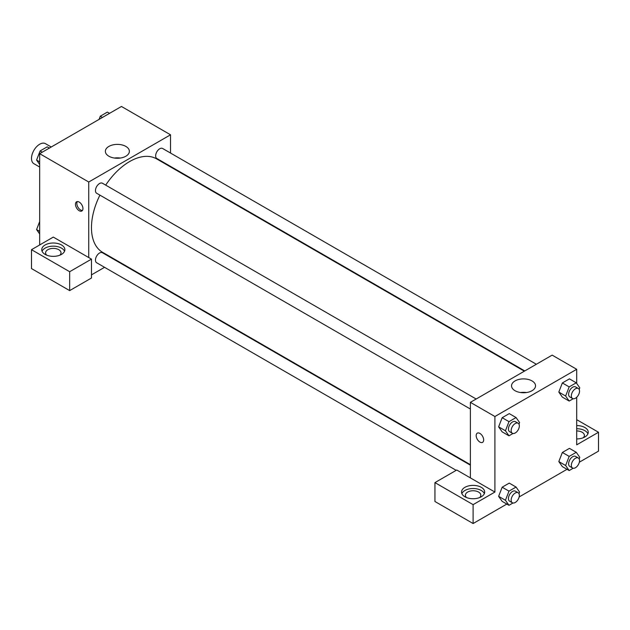 <?xml version="1.0" encoding="UTF-8"?>
<svg xmlns="http://www.w3.org/2000/svg" width="630" height="630" viewBox="0 0 630 630"><rect width="100%" height="100%" fill="white"/><g stroke="black" fill="none" stroke-linecap="round" stroke-linejoin="round"><path stroke-width="0.94" d="M51.243 147.003L45.462 143.671A11.568 6.678 120 0 0 36.548 146.766A11.568 6.678 120 0 0 31.5 158.406A11.568 6.678 120 0 0 33.894 163.698L39.674 167.037M39.674 244.968L39.674 153.681L121.456 106.47L170.525 134.796L170.525 153.051M170.525 166.407L170.525 166.903M125.858 146.42A12.002 6.93 180 0 1 129.37 151.326A12.002 6.93 180 0 1 117.369 158.256A12.002 6.93 180 0 1 105.368 151.326A12.002 6.93 180 0 1 112.778 144.916A12.002 6.93 180 0 1 125.858 146.42M88.743 257.56L53.306 237.093L31.5 249.685L69.662 271.719L91.468 259.127L88.743 257.56L88.743 182.015L39.674 153.681M88.743 182.015L170.525 134.796M120.275 158.043A12.002 6.93 0 0 0 114.455 158.043M79.207 210.735A5.3 3.063 60 0 1 75.742 206.065A5.3 3.063 60 0 1 76.553 201.813A5.3 3.063 60 0 1 81.853 204.876A5.3 3.063 60 0 1 81.853 210.995A5.3 3.063 60 0 1 79.207 210.735M77.332 201.576A5.3 3.063 -120 0 0 80.577 209.94A5.3 3.063 -120 0 0 82.451 210.444M45.132 244.968A11.568 6.678 180 0 1 57.732 243.519A11.568 6.678 180 0 1 64.874 249.685A11.568 6.678 180 0 1 53.306 256.363A11.568 6.678 180 0 1 41.745 249.685A11.568 6.678 180 0 1 45.132 244.968M64.543 251.26A11.568 6.678 0 0 0 56.432 246.409A11.568 6.678 0 0 0 45.132 248.11A11.568 6.678 0 0 0 42.068 251.26M46.77 255.197A7.71 4.449 180 0 1 45.596 252.835A7.71 4.449 180 0 1 50.361 248.724A7.71 4.449 180 0 1 58.763 249.685A7.71 4.449 180 0 1 61.016 252.835A7.71 4.449 180 0 1 59.842 255.197M31.5 249.685L31.5 268.577L69.662 290.603L91.468 278.019L91.468 259.127M69.662 271.719L69.662 290.603M116.55 260.387L116.117 260.639M104.548 267.317L91.468 274.869M470.382 465.168L102.43 252.74A5.78 3.339 120 0 0 97.973 254.284A5.78 3.339 120 0 0 95.453 260.103A5.78 3.339 120 0 0 96.65 262.749L456.199 470.342M536.351 364.258L162.619 148.483A5.78 3.339 120 0 0 158.161 150.035A5.78 3.339 120 0 0 155.641 155.854A5.78 3.339 120 0 0 156.838 158.5L524.79 370.936M476.162 399.01L102.43 183.236A5.78 3.339 120 0 0 97.973 184.787A5.78 3.339 120 0 0 95.453 190.606A5.78 3.339 120 0 0 96.65 193.252L470.382 409.027M99.91 195.135A53.967 31.161 120 0 0 91.468 227.65A53.967 31.161 120 0 0 102.651 252.362L470.382 464.664M524.349 371.188L156.618 158.878A53.967 31.161 120 0 0 105.698 185.118M470.382 477.894L456.75 470.019L434.944 482.612L473.106 504.646L494.912 492.054L470.382 477.894L470.382 402.349L552.156 355.131L576.694 369.298L576.694 383.426M434.944 482.612L434.944 501.496L473.106 523.53L506.827 504.063M519.144 496.952L567.016 469.311M579.332 462.207L598.5 451.135L598.5 432.251L576.694 444.843L576.694 397.27M576.694 430.944A7.71 4.449 180 0 1 582.144 432.251A7.71 4.449 180 0 1 584.404 435.401A7.71 4.449 180 0 1 583.23 437.755M587.932 433.826A11.568 6.678 0 0 0 576.694 428.723M576.694 425.573A11.568 6.678 180 0 1 588.255 432.251A11.568 6.678 180 0 1 576.694 438.929M466.57 497.566A7.71 4.449 180 0 1 465.397 495.204A7.71 4.449 180 0 1 473.106 490.754A7.71 4.449 180 0 1 480.816 495.204A7.71 4.449 180 0 1 479.643 497.566M484.344 493.629A11.568 6.678 0 0 0 476.233 488.778A11.568 6.678 0 0 0 464.924 490.479A11.568 6.678 0 0 0 461.869 493.629M464.924 487.337A11.568 6.678 180 0 1 477.532 485.887A11.568 6.678 180 0 1 484.675 492.054A11.568 6.678 180 0 1 473.106 498.732A11.568 6.678 180 0 1 461.538 492.054A11.568 6.678 180 0 1 464.924 487.337M473.106 504.646L473.106 523.53M576.694 419.659L598.5 432.251M569.173 456.388L562.354 452.458L569.441 448.371L562.354 452.458L558.818 461.585L562.354 466.617L558.818 461.585L565.63 465.515L569.173 456.388L576.253 452.301L579.797 457.341L579.175 458.931M573.182 398.743L569.173 401.058L562.354 397.12L558.81 392.088L562.354 382.953L569.441 378.866L562.354 382.953L569.173 386.891L576.253 382.804L579.797 387.836L579.175 389.434M512.985 433.487L508.985 435.802L502.165 431.873L498.621 426.841M508.985 435.802L505.441 430.77L508.985 421.643L502.165 417.706L509.253 413.619L502.165 417.706L498.629 426.833L502.165 431.873M512.985 502.992L508.985 505.307L505.441 500.267L508.985 491.14L502.165 487.203L509.253 483.115L502.165 487.203L498.629 496.33L502.165 501.37L498.621 496.345M494.912 492.054L494.912 416.509L576.694 369.298M532.027 380.922A12.002 6.93 180 0 1 535.539 385.82A12.002 6.93 180 0 1 523.538 392.75A12.002 6.93 180 0 1 511.536 385.82A12.002 6.93 180 0 1 518.939 379.418A12.002 6.93 180 0 1 532.027 380.922M494.912 416.509L470.382 402.349M526.444 392.545A12.002 6.93 0 0 0 520.624 392.545M479.918 442.087A5.3 3.063 60 0 1 476.461 437.417A5.3 3.063 60 0 1 477.272 433.164A5.3 3.063 60 0 1 482.572 436.228A5.3 3.063 60 0 1 482.572 442.347A5.3 3.063 60 0 1 479.918 442.087M477.272 433.164A5.3 3.063 -120 0 0 476.461 437.417A5.3 3.063 -120 0 0 479.926 442.087A5.3 3.063 -120 0 0 482.572 442.347M508.985 421.643L516.065 417.548L519.608 422.588L518.986 424.179M518.144 423.242L515.411 421.667A5.78 3.339 120 0 0 510.962 423.218A5.78 3.339 120 0 0 508.434 429.038A5.78 3.339 120 0 0 509.631 431.684L512.355 433.259A5.78 3.339 120 0 0 518.144 429.92A5.78 3.339 120 0 0 518.144 423.242A5.78 3.339 120 0 0 513.686 424.793A5.78 3.339 120 0 0 511.158 430.613A5.78 3.339 120 0 0 512.355 433.259M505.441 430.77L498.629 426.833M516.065 417.548L509.253 413.619M569.173 401.058L565.63 396.018L569.173 386.891M578.332 388.497L575.607 386.922A5.78 3.339 120 0 0 571.15 388.466A5.78 3.339 120 0 0 568.622 394.286A5.78 3.339 120 0 0 569.819 396.939L572.544 398.507A5.78 3.339 120 0 0 578.332 395.168A5.78 3.339 120 0 0 578.332 388.497A5.78 3.339 120 0 0 573.875 390.041A5.78 3.339 120 0 0 571.347 395.861A5.78 3.339 120 0 0 572.544 398.507M562.354 397.12L558.818 392.08L565.63 396.018M576.253 382.804L569.441 378.866M508.985 491.14L516.065 487.053L519.608 492.093L518.986 493.684M518.144 492.747L515.411 491.172A5.78 3.339 120 0 0 510.962 492.723A5.78 3.339 120 0 0 508.434 498.543A5.78 3.339 120 0 0 509.631 501.189L512.355 502.764A5.78 3.339 120 0 0 518.144 499.425A5.78 3.339 120 0 0 518.144 492.747A5.78 3.339 120 0 0 513.686 494.29A5.78 3.339 120 0 0 511.158 500.11A5.78 3.339 120 0 0 512.355 502.764M508.985 505.307L502.165 501.37M505.441 500.267L498.629 496.33M516.065 487.053L509.253 483.115M573.182 468.24L569.173 470.555L565.63 465.515M578.332 457.994L575.607 456.419A5.78 3.339 120 0 0 571.15 457.971A5.78 3.339 120 0 0 568.622 463.79A5.78 3.339 120 0 0 569.819 466.436L572.544 468.011A5.78 3.339 120 0 0 578.332 464.672A5.78 3.339 120 0 0 578.332 457.994A5.78 3.339 120 0 0 573.875 459.546A5.78 3.339 120 0 0 571.347 465.365A5.78 3.339 120 0 0 572.544 468.011M569.173 470.555L562.354 466.617M576.253 452.301L569.441 448.371M39.674 164.485L36.579 160.067L40.115 150.94L47.203 146.853L49.353 148.097M39.674 161.863L36.579 160.067M42.273 152.184L40.115 150.94M99.06 119.401L100.304 116.196L107.391 112.101L109.541 113.345M102.462 117.44L100.304 116.196M39.674 233.982L36.579 229.572L39.674 221.571M39.674 231.36L36.579 229.572"/></g></svg>
